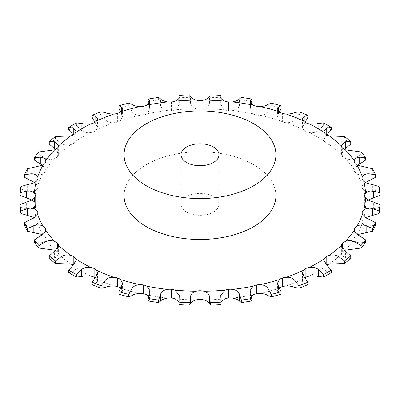 <?xml version="1.0" encoding="UTF-8"?>
<svg xmlns="http://www.w3.org/2000/svg" width="400" height="400" viewBox="0 0 400 400"><rect width="100%" height="100%" fill="white"/><g stroke="black" fill="none" stroke-linecap="round" stroke-linejoin="round"><path stroke-width="0.3" stroke-dasharray="2 1.5" d="M68.725 129.89A180.295 104.09 0 0 1 76.415 125.45L81.315 130.285C83.88 132.38 86.975 133.14 90.605 132.565A9.49 5.48 0 0 0 94.125 131.49L94.125 122.815L94.125 131.49A9.49 5.48 0 0 0 96.57 129.675L97.515 127.2L95.04 122.305M326.765 265.095A9.49 5.48 0 0 0 326.175 265.465L326.175 265.465A9.49 5.48 0 0 0 324.315 267.495L323.955 268.96L326.735 271.975L331.275 272.59M304.96 277.695A9.49 5.48 0 0 0 303.43 279L302.485 281.29L304.2 283.64L307.82 284.67M279.595 288.085A9.49 5.48 0 0 0 279.405 288.235L277.61 291.215L278.5 292.87L281.085 294.21M122.39 282.985L122.39 291.215L120.595 288.235A9.49 5.48 0 0 0 120.405 288.085M97.515 272.8L97.515 281.29L96.57 279A9.49 5.48 0 0 0 95.04 277.695M76.045 260.34L76.045 268.96L75.685 267.495A9.49 5.48 0 0 0 73.825 265.465L73.825 265.465A9.49 5.48 0 0 0 73.235 265.095M58.625 245.95L58.58 254.075A9.49 5.48 0 0 0 57.355 251.885L57.355 251.885A9.49 5.48 0 0 0 55.57 250.6M34.375 242.365L40.315 242.82C43.495 242.59 45.315 241.365 45.765 239.14A9.49 5.48 0 0 0 45.795 238.735A9.49 5.48 0 0 0 45.22 236.865L45.22 236.865A9.49 5.48 0 0 0 43.105 234.915L42.525 234.6M24.52 225.135L30.9 226.21C34.305 226.315 36.555 225.295 37.645 223.15A9.49 5.48 0 0 0 37.935 221.805A9.49 5.48 0 0 0 37.79 220.85L37.79 220.85A9.49 5.48 0 0 0 36.29 218.725L34.515 217.565M20 207.18L26.625 208.91C30.15 209.365 32.76 208.59 34.45 206.585A9.49 5.48 0 0 0 35.285 204.34L35.285 204.34A9.49 5.48 0 0 0 34.45 202.09L31.815 200M20 195.3A180.295 104.09 0 0 1 20.95 189.045L27.62 191.445C31.16 192.26 34.05 191.76 36.29 189.955A9.49 5.48 0 0 0 37.79 187.825L37.79 187.825A9.49 5.48 0 0 0 37.935 186.875A9.49 5.48 0 0 0 37.645 185.53L34.515 182.435M24.52 177.34A180.295 104.09 0 0 1 27.335 171.28L33.85 174.35C37.295 175.515 40.38 175.315 43.105 173.76A9.49 5.48 0 0 0 45.22 171.815L45.22 171.815A9.49 5.48 0 0 0 45.795 169.94A9.49 5.48 0 0 0 45.765 169.54L42.525 165.4M34.375 160.115A180.295 104.09 0 0 1 38.97 154.425L45.125 158.13C48.375 159.635 51.56 159.755 54.685 158.495A9.49 5.48 0 0 0 57.355 156.79L57.355 156.79A9.49 5.48 0 0 0 58.58 154.605L58.625 154.05L55.57 149.4M49.26 144.135A180.295 104.09 0 0 1 55.495 138.99L61.11 143.295C64.06 145.11 67.25 145.555 70.68 144.625A9.49 5.48 0 0 0 73.825 143.21L73.825 143.21A9.49 5.48 0 0 0 75.685 141.18L76.045 139.66L73.235 134.905M92.18 117.81A180.295 104.09 0 0 1 101.085 114.21L105.125 119.495C107.225 121.825 110.135 122.89 113.855 122.69A9.49 5.48 0 0 0 117.645 121.985L117.645 121.985A9.49 5.48 0 0 0 120.595 120.44L122.39 117.015L120.405 111.915M118.915 108.27A180.295 104.09 0 0 1 128.765 105.615L131.82 111.26C133.39 113.775 136.02 115.12 139.72 115.295A9.49 5.48 0 0 0 143.665 114.98L143.665 114.98A9.49 5.48 0 0 0 147.035 113.755L149.91 109.405L148.6 103.955M148.105 101.555A180.295 104.09 0 0 1 158.61 99.93L160.585 105.825C161.575 108.47 163.855 110.065 167.42 110.605A9.49 5.48 0 0 0 171.4 110.69L171.4 110.685A9.49 5.48 0 0 0 175.085 109.825L179.24 104.58L178.885 98.395M178.88 97.865A180.295 104.09 0 0 1 189.71 97.32L190.545 103.355C190.93 106.07 192.785 107.875 196.11 108.76A9.49 5.48 0 0 0 200 109.245L200 109.245A9.49 5.48 0 0 0 203.89 108.76C207.215 107.875 209.07 106.07 209.455 103.355L210.29 94.84M220.76 97.325L220.76 104.58L224.915 109.825A9.49 5.48 0 0 0 228.6 110.685L228.6 110.69A9.49 5.48 0 0 0 232.58 110.605C236.145 110.065 238.425 108.47 239.415 105.825L241.39 99.93L241.39 97.45M250.09 101.575L250.09 109.405L252.965 113.755A9.49 5.48 0 0 0 256.335 114.98L256.335 114.98A9.49 5.48 0 0 0 260.28 115.295C263.98 115.12 266.61 113.775 268.18 111.26L271.235 105.615L271.235 103.14M277.61 108.785L277.61 117.015L279.405 120.44A9.49 5.48 0 0 0 282.355 121.985L282.355 121.985A9.49 5.48 0 0 0 286.145 122.69C289.865 122.89 292.775 121.825 294.875 119.495L298.915 114.21L298.915 111.73M302.485 118.71L302.485 127.2L303.43 129.675A9.49 5.48 0 0 0 305.875 131.49L305.875 131.49A9.49 5.48 0 0 0 309.395 132.565C313.025 133.14 316.12 132.38 318.685 130.285L323.585 125.45L323.585 122.97M323.955 131.04L323.955 139.66L324.315 141.18A9.49 5.48 0 0 0 326.175 143.21L326.175 143.21A9.49 5.48 0 0 0 329.32 144.625C332.75 145.555 335.94 145.11 338.89 143.295L344.505 138.99L344.505 136.51M341.375 145.375L341.42 154.605A9.49 5.48 0 0 0 342.645 156.79L342.645 156.79A9.49 5.48 0 0 0 345.315 158.495C348.44 159.755 351.625 159.635 354.875 158.13L361.03 154.425L361.03 151.945M357.475 165.4L354.235 169.54A9.49 5.48 0 0 0 354.205 169.94A9.49 5.48 0 0 0 354.78 171.815L354.78 171.815A9.49 5.48 0 0 0 356.895 173.76C359.62 175.315 362.705 175.515 366.15 174.35L372.665 171.28L372.665 168.8M365.485 182.435L362.355 185.53A9.49 5.48 0 0 0 362.065 186.875A9.49 5.48 0 0 0 362.21 187.825L362.21 187.825A9.49 5.48 0 0 0 363.71 189.955C365.95 191.76 368.84 192.26 372.38 191.445L379.05 189.045L379.05 186.565M368.185 200L365.55 202.09A9.49 5.48 0 0 0 364.715 204.34L364.715 204.34A9.49 5.48 0 0 0 365.55 206.585C367.24 208.59 369.85 209.365 373.375 208.91L380 207.18M365.485 217.565L363.71 218.725A9.49 5.48 0 0 0 362.21 220.85L362.21 220.85A9.49 5.48 0 0 0 362.065 221.805A9.49 5.48 0 0 0 362.355 223.15C363.445 225.295 365.695 226.315 369.1 226.21L375.48 225.135M357.475 234.6L356.895 234.915A9.49 5.48 0 0 0 354.78 236.865L354.78 236.865A9.49 5.48 0 0 0 354.205 238.735A9.49 5.48 0 0 0 354.235 239.14C354.685 241.365 356.505 242.59 359.685 242.82L365.625 242.365M344.43 250.6A9.49 5.48 0 0 0 342.645 251.885L342.645 251.885A9.49 5.48 0 0 0 341.42 254.075L341.375 254.625L345.42 258.23L350.74 258.345M326.175 265.465L326.175 256.79M94.125 131.49L94.125 122.815M124.085 195.66A75.915 43.83 180 0 1 200 151.835A75.915 43.83 180 0 1 275.915 195.66M342.645 251.885L342.645 243.21M354.78 236.865L354.78 228.185M362.21 220.85L362.21 212.175M251.4 296.045L250.09 298.425L250.415 299.38L251.895 300.925M364.715 204.34L364.715 195.66M364.71 195.66L364.71 204.34M221.115 301.605L220.76 302.675L221.12 304.615M380 195.3A180.295 104.09 0 0 0 379.05 189.045M362.21 187.825L362.21 179.15M178.885 301.605L179.24 302.675L178.88 304.615M375.48 177.34A180.295 104.09 0 0 0 372.665 171.28M354.78 171.815L354.78 163.135M148.6 296.045L149.91 298.425L149.585 299.38L148.105 300.925M365.625 160.115A180.295 104.09 0 0 0 361.03 154.425M342.645 156.79L342.645 148.115M341.375 154.05L344.43 149.4M122.39 291.215L121.5 292.87L118.915 294.21M350.74 144.135A180.295 104.09 0 0 0 344.505 138.99M326.175 143.21L326.175 134.535M323.955 139.66L326.765 134.905M97.515 281.29L95.8 283.64L92.18 284.67M331.275 129.89A180.295 104.09 0 0 0 323.585 125.45M305.875 131.49L305.875 122.815M302.485 127.2L304.96 122.305M76.045 268.96L73.265 271.975L68.725 272.59M307.82 117.81A180.295 104.09 0 0 0 298.915 114.21M73.825 265.465L73.825 256.79M282.355 121.985L282.355 113.305M277.61 117.015L279.595 111.915M58.625 254.625L54.58 258.23L49.26 258.345M281.085 108.27A180.295 104.09 0 0 0 271.235 105.615M57.355 251.885L57.355 243.21M256.335 114.98L256.335 106.3M250.09 109.405L251.4 103.955M251.895 101.555A180.295 104.09 0 0 0 241.39 99.93M45.22 236.865L45.22 228.185M228.6 110.69L228.6 102.01L228.6 110.69M228.6 110.685L228.6 102.01M220.76 104.58L221.115 98.395M221.12 97.865A180.295 104.09 0 0 0 210.29 97.32M37.79 220.85L37.79 212.175M200 109.245L200 100.565M35.285 204.34L35.285 195.66L35.285 204.34M171.4 110.685L171.4 102.01M35.29 195.66L35.29 204.34M37.79 187.825L37.79 179.15M143.665 114.98L143.665 106.3M45.22 171.815L45.22 163.135M117.645 121.985L117.645 113.305M57.355 156.79L57.355 148.115M73.825 143.21L73.825 134.535M186.58 212.085A18.98 10.955 0 0 0 207.265 214.46A18.98 10.955 0 0 0 218.98 204.34A18.98 10.955 0 0 0 200 193.38A18.98 10.955 0 0 0 181.02 204.34A18.98 10.955 0 0 0 186.58 212.085M189.71 97.32L189.71 94.84M158.61 99.93L158.61 97.45M20.95 189.045L20.95 186.565M128.765 105.615L128.765 103.14M27.335 171.28L27.335 168.8M101.085 114.21L101.085 111.73M38.97 154.425L38.97 151.945M76.415 125.45L76.415 122.97M55.495 138.99L55.495 136.51M309.395 276.11A165.595 95.605 0 0 0 317.09 271.94A165.595 95.605 0 0 0 324.315 267.495M286.145 285.99A165.595 95.605 0 0 0 303.43 279M260.28 293.385A165.595 95.605 0 0 0 279.405 288.235M232.58 298.075A165.595 95.605 0 0 0 252.965 294.92M203.89 299.915A165.595 95.605 0 0 0 224.915 298.855M175.085 298.855A165.595 95.605 0 0 0 196.11 299.915M147.035 294.92A165.595 95.605 0 0 0 167.42 298.075M120.595 288.235A165.595 95.605 0 0 0 139.72 293.385M96.57 279A165.595 95.605 0 0 0 113.855 285.99M75.685 267.495A165.595 95.605 0 0 0 90.605 276.11M58.58 254.075A165.595 95.605 0 0 0 70.68 264.055M45.765 239.14A165.595 95.605 0 0 0 54.685 250.18M37.645 223.15A165.595 95.605 0 0 0 43.105 234.915M34.45 206.585A165.595 95.605 0 0 0 36.29 218.725M36.29 189.955A165.595 95.605 0 0 0 34.45 202.09M43.105 173.76A165.595 95.605 0 0 0 37.645 185.53M54.685 158.495A165.595 95.605 0 0 0 45.765 169.54M70.68 144.625A165.595 95.605 0 0 0 58.58 154.605M90.605 132.565A165.595 95.605 0 0 0 75.685 141.18M113.855 122.69A165.595 95.605 0 0 0 96.57 129.675M139.72 115.295A165.595 95.605 0 0 0 120.595 120.44M167.42 110.605A165.595 95.605 0 0 0 147.035 113.755M196.11 108.76A165.595 95.605 0 0 0 175.085 109.825M224.915 109.825A165.595 95.605 0 0 0 203.89 108.76M252.965 113.755A165.595 95.605 0 0 0 232.58 110.605M279.405 120.44A165.595 95.605 0 0 0 260.28 115.295M303.43 129.675A165.595 95.605 0 0 0 286.145 122.69M324.315 141.18A165.595 95.605 0 0 0 309.395 132.565M341.42 154.605A165.595 95.605 0 0 0 329.32 144.625M354.235 169.54A165.595 95.605 0 0 0 345.315 158.495M362.355 185.53A165.595 95.605 0 0 0 356.895 173.76M365.55 202.09A165.595 95.605 0 0 0 363.71 189.955M363.71 218.725A165.595 95.605 0 0 0 365.55 206.585M356.895 234.915A165.595 95.605 0 0 0 362.355 223.15M345.315 250.18A165.595 95.605 0 0 0 354.235 239.14M329.32 264.055A165.595 95.605 0 0 0 341.42 254.075M95.8 123.265L95.8 121.76M326.735 271.975L326.735 265.07M345.42 258.23L345.42 251.32M304.2 283.64L304.2 276.735M359.685 242.82L359.685 235.91M278.5 292.87L278.5 285.96M369.1 226.21L369.1 219.3M250.415 299.38L250.415 292.475M373.375 208.91L373.375 202.005M220.795 302.98L220.795 296.07M372.38 191.445L372.38 184.54M179.205 302.98L179.205 296.07M366.15 174.35L366.15 167.44M149.585 299.38L149.585 292.475M354.875 158.13L354.875 151.225M121.5 292.87L121.5 285.96M338.89 143.295L338.89 136.385M95.8 283.64L95.8 276.735M318.685 130.285L318.685 123.375M304.2 123.265L304.2 121.76M73.265 271.975L73.265 265.07M294.875 119.495L294.875 112.59M278.5 114.04L278.5 110.89M54.58 258.23L54.58 251.32M268.18 111.26L268.18 104.35M250.415 107.525L250.415 102.72M40.315 242.82L40.315 235.91M239.415 105.825L239.415 98.915M220.795 103.93L220.795 97.65M30.9 226.21L30.9 219.3M209.455 103.355L209.455 96.45M190.545 103.355L190.545 96.45M26.625 208.91L26.625 202.005M179.205 103.93L179.205 97.65M160.585 105.825L160.585 98.915M27.62 191.445L27.62 184.54M149.585 107.525L149.585 102.72M131.82 111.26L131.82 104.35M33.85 174.35L33.85 167.44M121.5 114.04L121.5 110.89M105.125 119.495L105.125 112.59M45.125 158.13L45.125 151.225M81.315 130.285L81.315 123.375M61.11 143.295L61.11 136.385M97.515 118.71L97.515 127.2M323.955 260.34L323.955 268.96M341.375 245.95L341.375 254.625M302.485 272.8L302.485 281.29M354.205 230.06L354.205 238.735M277.61 282.985L277.61 291.215M362.065 213.125L362.065 221.805M250.09 290.595L250.09 298.425M220.76 295.42L220.76 302.675M362.065 178.195L362.065 186.875M179.24 295.42L179.24 302.675M354.205 161.265L354.205 169.94M149.91 290.595L149.91 298.425M45.795 230.06L45.795 238.735M37.935 213.125L37.935 221.805M179.24 97.325L179.24 104.58M149.91 101.575L149.91 109.405M37.935 178.195L37.935 186.875M122.39 108.785L122.39 117.015M45.795 161.265L45.795 169.94M58.625 145.375L58.625 154.05M76.045 131.04L76.045 139.66M218.98 204.34L218.98 154.75M181.02 204.34L181.02 154.75"/><path stroke-width="0.6" d="M73.265 134.93L68.725 129.89L68.725 127.41A180.295 104.09 0 0 1 76.415 122.97L81.315 123.375C83.88 124.115 86.975 124.285 90.605 123.89A9.49 5.48 0 0 0 94.125 122.815L94.125 122.815A9.49 5.48 0 0 0 96.57 121L97.515 118.71L95.8 116.36L92.18 115.33A180.295 104.09 0 0 1 101.085 111.73L105.125 112.59C107.225 113.565 110.135 114.035 113.855 114.01A9.49 5.48 0 0 0 117.645 113.305A9.49 5.48 0 0 0 120.595 111.765L122.39 108.785L121.5 107.13L118.915 105.79A180.295 104.09 0 0 1 128.765 103.14L131.82 104.35C133.39 105.51 136.02 106.265 139.72 106.615A9.49 5.48 0 0 0 143.665 106.3A9.49 5.48 0 0 0 147.035 105.08L149.91 101.575L149.585 100.62L148.105 99.075A180.295 104.09 0 0 1 158.61 97.45L160.585 98.915C161.575 100.205 163.855 101.21 167.42 101.925A9.49 5.48 0 0 0 171.4 102.01A9.49 5.48 0 0 0 175.085 101.145C178.065 99.76 179.435 98.39 179.205 97.02L179.24 97.325M323.585 277.03L323.585 274.55A180.295 104.09 0 0 0 327.485 272.365A180.295 104.09 0 0 0 331.275 270.11L331.275 272.59A180.295 104.09 0 0 1 327.485 274.845A180.295 104.09 0 0 1 323.585 277.03L318.685 276.625C316.12 275.885 313.025 275.715 309.395 276.11A9.49 5.48 0 0 0 305.875 277.185L305.875 277.185A9.49 5.48 0 0 0 304.96 277.695M298.915 288.27L298.915 285.79A180.295 104.09 0 0 0 307.82 282.19L307.82 284.67A180.295 104.09 0 0 1 298.915 288.27L294.875 287.41C292.775 286.435 289.865 285.965 286.145 285.99A9.49 5.48 0 0 0 282.355 286.695L282.355 286.695A9.49 5.48 0 0 0 279.595 288.085M271.235 296.86L271.235 294.385A180.295 104.09 0 0 0 281.085 291.73L281.085 294.21A180.295 104.09 0 0 1 271.235 296.86L268.18 295.65C266.61 294.49 263.98 293.735 260.28 293.385A9.49 5.48 0 0 0 256.335 293.7L256.335 293.7A9.49 5.48 0 0 0 252.965 294.92L251.4 296.045M241.39 302.55L241.39 300.07A180.295 104.09 0 0 0 251.895 298.445L251.895 300.925A180.295 104.09 0 0 1 241.39 302.55L239.415 301.085C238.425 299.795 236.145 298.79 232.58 298.075A9.49 5.48 0 0 0 228.6 297.99L228.6 297.99A9.49 5.48 0 0 0 224.915 298.855L221.115 301.605M210.29 305.16L210.29 302.68A180.295 104.09 0 0 0 221.12 302.135L221.12 304.615A180.295 104.09 0 0 1 210.29 305.16L209.455 303.55C209.07 302.195 207.215 300.98 203.89 299.915A9.49 5.48 0 0 0 200 299.435L200 299.435A9.49 5.48 0 0 0 196.11 299.915C192.785 300.98 190.93 302.195 190.545 303.55L189.71 305.16L190.545 296.645C190.93 293.93 192.785 292.125 196.11 291.24A9.49 5.48 0 0 1 200 290.755L200 299.435L200 290.755A9.49 5.48 0 0 1 203.89 291.24A165.595 95.605 0 0 0 224.915 290.175A9.49 5.48 0 0 1 228.6 289.315L228.6 289.31A9.49 5.48 0 0 1 232.58 289.395A165.595 95.605 0 0 0 252.965 286.245A9.49 5.48 0 0 1 256.335 285.02L256.335 293.7L256.335 285.02A9.49 5.48 0 0 1 260.28 284.705A165.595 95.605 0 0 0 279.405 279.56A9.49 5.48 0 0 1 282.355 278.015L282.355 286.695L282.355 278.015A9.49 5.48 0 0 1 286.145 277.31A165.595 95.605 0 0 0 303.43 270.325A9.49 5.48 0 0 1 305.875 268.51L305.875 277.185L305.875 268.51A9.49 5.48 0 0 1 309.395 267.435A165.595 95.605 0 0 0 317.09 263.265A165.595 95.605 0 0 0 324.315 258.82A9.49 5.48 0 0 1 326.175 256.79L326.175 256.79A9.49 5.48 0 0 1 329.32 255.375A165.595 95.605 0 0 0 341.42 245.395A9.49 5.48 0 0 1 342.645 243.21L342.645 243.21A9.49 5.48 0 0 1 345.315 241.505A165.595 95.605 0 0 0 354.235 230.46A9.49 5.48 0 0 1 354.205 230.06A9.49 5.48 0 0 1 354.78 228.185L354.78 228.185A9.49 5.48 0 0 1 356.895 226.24A165.595 95.605 0 0 0 362.355 214.47A9.49 5.48 0 0 1 362.065 213.125A9.49 5.48 0 0 1 362.21 212.175L362.21 212.175A9.49 5.48 0 0 1 363.71 210.045A165.595 95.605 0 0 0 365.55 197.91A9.49 5.48 0 0 1 364.715 195.66L364.715 195.66A9.49 5.48 0 0 1 365.55 193.415A165.595 95.605 0 0 0 363.71 181.275A9.49 5.48 0 0 1 362.21 179.15L362.21 179.15A9.49 5.48 0 0 1 362.065 178.195A9.49 5.48 0 0 1 362.355 176.85A165.595 95.605 0 0 0 356.895 165.085A9.49 5.48 0 0 1 354.78 163.135L354.78 163.135A9.49 5.48 0 0 1 354.205 161.265A9.49 5.48 0 0 1 354.235 160.86A165.595 95.605 0 0 0 345.315 149.82A9.49 5.48 0 0 1 342.645 148.115L342.645 148.115A9.49 5.48 0 0 1 341.42 145.925A165.595 95.605 0 0 0 329.32 135.945A9.49 5.48 0 0 1 326.175 134.535L326.175 134.535A9.49 5.48 0 0 1 324.315 132.505A165.595 95.605 0 0 0 309.395 123.89A9.49 5.48 0 0 1 305.875 122.815L305.875 122.815A9.49 5.48 0 0 1 303.43 121A165.595 95.605 0 0 0 286.145 114.01A9.49 5.48 0 0 1 282.355 113.305L282.355 113.305A9.49 5.48 0 0 1 279.405 111.765A165.595 95.605 0 0 0 260.28 106.615A9.49 5.48 0 0 1 256.335 106.3L256.335 106.3A9.49 5.48 0 0 1 252.965 105.08A165.595 95.605 0 0 0 232.58 101.925A9.49 5.48 0 0 1 228.6 102.01L228.6 102.01A9.49 5.48 0 0 1 224.915 101.145A165.595 95.605 0 0 0 203.89 100.085A9.49 5.48 0 0 1 200 100.565L200 100.565A9.49 5.48 0 0 1 196.11 100.085A165.595 95.605 0 0 0 175.085 101.145M178.885 301.605L175.085 298.855A9.49 5.48 0 0 0 171.4 297.99L171.4 297.99A9.49 5.48 0 0 0 167.42 298.075C163.855 298.79 161.575 299.795 160.585 301.085L158.61 302.55L158.61 300.07L160.585 294.175C161.575 291.53 163.855 289.935 167.42 289.395A9.49 5.48 0 0 1 171.4 289.31L171.4 297.99M148.6 296.045L147.035 294.92A9.49 5.48 0 0 0 143.665 293.7L143.665 293.7A9.49 5.48 0 0 0 139.72 293.385C136.02 293.735 133.39 294.49 131.82 295.65L128.765 296.86L128.765 294.385L131.82 288.74C133.39 286.225 136.02 284.88 139.72 284.705A9.49 5.48 0 0 1 143.665 285.02L143.665 293.7L143.665 285.02A9.49 5.48 0 0 1 147.035 286.245A165.595 95.605 0 0 0 167.42 289.395M120.405 288.085A9.49 5.48 0 0 0 117.645 286.695L117.645 286.695A9.49 5.48 0 0 0 113.855 285.99C110.135 285.965 107.225 286.435 105.125 287.41L101.085 288.27L101.085 285.79L105.125 280.505C107.225 278.175 110.135 277.11 113.855 277.31A9.49 5.48 0 0 1 117.645 278.015L117.645 286.695L117.645 278.015A9.49 5.48 0 0 1 120.595 279.56A165.595 95.605 0 0 0 139.72 284.705M95.04 277.695A9.49 5.48 0 0 0 94.125 277.185L94.125 277.185A9.49 5.48 0 0 0 90.605 276.11C86.975 275.715 83.88 275.885 81.315 276.625L76.415 277.03L76.415 274.55L81.315 269.715C83.88 267.62 86.975 266.86 90.605 267.435A9.49 5.48 0 0 1 94.125 268.51L94.125 277.185L94.125 268.51A9.49 5.48 0 0 1 96.57 270.325A165.595 95.605 0 0 0 113.855 277.31M73.235 265.095A9.49 5.48 0 0 0 70.68 264.055L55.495 263.49L55.495 261.01L61.11 256.705C64.06 254.89 67.25 254.445 70.68 255.375A9.49 5.48 0 0 1 73.825 256.79L73.825 256.79A9.49 5.48 0 0 1 75.685 258.82A165.595 95.605 0 0 0 90.605 267.435M55.57 250.6A9.49 5.48 0 0 0 54.685 250.18L38.97 248.055L38.97 245.575L45.125 241.87C48.375 240.365 51.56 240.245 54.685 241.505A9.49 5.48 0 0 1 57.355 243.21L57.355 243.21A9.49 5.48 0 0 1 58.58 245.395A165.595 95.605 0 0 0 70.68 255.375M361.03 248.055L361.03 245.575A180.295 104.09 0 0 0 365.625 239.885L365.625 242.365A180.295 104.09 0 0 1 361.03 248.055L345.315 250.18A9.49 5.48 0 0 0 344.43 250.6M344.505 263.49L344.505 261.01A180.295 104.09 0 0 0 350.74 255.865L350.74 258.345A180.295 104.09 0 0 1 344.505 263.49L329.32 264.055A9.49 5.48 0 0 0 326.765 265.095M55.57 149.4L49.26 144.135L49.26 141.655A180.295 104.09 0 0 1 55.495 136.51L70.68 135.945A9.49 5.48 0 0 0 73.825 134.535L73.825 134.535A9.49 5.48 0 0 0 75.685 132.505L76.045 131.04L73.265 128.025L68.725 127.41M42.525 165.4L34.375 160.115L34.375 157.635A180.295 104.09 0 0 1 38.97 151.945L54.685 149.82A9.49 5.48 0 0 0 57.355 148.115L57.355 148.115A9.49 5.48 0 0 0 58.58 145.925L58.625 145.375L54.58 141.77L49.26 141.655M34.515 182.435L24.52 177.34L24.52 174.865A180.295 104.09 0 0 1 27.335 168.8L43.105 165.085A9.49 5.48 0 0 0 45.22 163.135L45.22 163.135A9.49 5.48 0 0 0 45.795 161.265A9.49 5.48 0 0 0 45.765 160.86C45.315 158.635 43.495 157.41 40.315 157.18L34.375 157.635M31.815 200L20 195.3L20 192.82A180.295 104.09 0 0 1 20.95 186.565L27.62 184.54C31.16 183.995 34.05 182.91 36.29 181.275A9.49 5.48 0 0 0 37.79 179.15L37.79 179.15A9.49 5.48 0 0 0 37.935 178.195A9.49 5.48 0 0 0 37.645 176.85C36.555 174.705 34.305 173.685 30.9 173.79L24.52 174.865M34.515 217.565L20.95 213.435A180.295 104.09 0 0 1 20 207.18L20 204.7L26.625 202.005C30.15 201.105 32.76 199.74 34.45 197.91A9.49 5.48 0 0 0 35.285 195.66A9.49 5.48 0 0 0 34.45 193.415C32.76 191.41 30.15 190.635 26.625 191.09L20 192.82M42.525 234.6L27.335 231.2A180.295 104.09 0 0 1 24.52 225.135L24.52 222.66L30.9 219.3C34.305 218.05 36.555 216.44 37.645 214.47A9.49 5.48 0 0 0 37.935 213.125A9.49 5.48 0 0 0 37.79 212.175L37.79 212.175A9.49 5.48 0 0 0 36.29 210.045C34.05 208.24 31.16 207.74 27.62 208.555L20.95 210.955A180.295 104.09 0 0 1 20 204.7M38.97 248.055A180.295 104.09 0 0 1 34.375 242.365L34.375 239.885L40.315 235.91C43.495 234.325 45.315 232.51 45.765 230.46A9.49 5.48 0 0 0 45.795 230.06A9.49 5.48 0 0 0 45.22 228.185L45.22 228.185A9.49 5.48 0 0 0 43.105 226.24C40.38 224.685 37.295 224.485 33.85 225.65L27.335 228.72A180.295 104.09 0 0 1 24.52 222.66M189.71 305.16A180.295 104.09 0 0 1 178.88 304.615L179.24 295.42L175.085 290.175A9.49 5.48 0 0 0 171.4 289.315M275.915 154.75L275.915 195.66A75.915 43.83 180 0 1 229.05 236.155A75.915 43.83 180 0 1 146.32 226.65A75.915 43.83 180 0 1 124.085 195.66L124.085 154.75A75.915 43.83 0 0 0 146.32 185.745A75.915 43.83 0 0 0 229.05 195.245A75.915 43.83 0 0 0 275.915 154.75A75.915 43.83 0 0 0 200 110.925A75.915 43.83 0 0 0 124.085 154.75M326.175 264.54L326.175 256.79L326.175 264.54M331.275 270.11L326.735 265.07L323.955 260.34L324.315 258.82M344.505 261.01L338.89 256.705C335.94 254.89 332.75 254.445 329.32 255.375M323.585 274.55L318.685 269.715C316.12 267.62 313.025 266.86 309.395 267.435M350.74 255.865L345.42 251.32L341.375 245.95L341.42 245.395M342.645 248.91L342.645 243.21L342.645 248.91M305.875 277.185L305.875 268.51M307.82 282.19L304.2 276.735L302.485 272.8L303.43 270.325M361.03 245.575L354.875 241.87C351.625 240.365 348.44 240.245 345.315 241.505M298.915 285.79L294.875 280.505C292.775 278.175 289.865 277.11 286.145 277.31M365.625 239.885L359.685 235.91C356.505 234.325 354.685 232.51 354.235 230.46M354.78 231.96L354.78 228.185L354.78 231.96M282.355 286.695L282.355 278.015M281.085 291.73L278.5 285.96L277.61 282.985L279.405 279.56M357.475 234.6L372.665 231.2L372.665 228.72L366.15 225.65C362.705 224.485 359.62 224.685 356.895 226.24M372.665 231.2A180.295 104.09 0 0 0 375.48 225.135L375.48 222.66L369.1 219.3C365.695 218.05 363.445 216.44 362.355 214.47M271.235 294.385L268.18 288.74C266.61 286.225 263.98 284.88 260.28 284.705M362.21 214.075L362.21 212.175L362.21 214.075M256.335 293.7L256.335 285.02M251.895 298.445L250.09 290.595L252.965 286.245M365.485 217.565L379.05 213.435L379.05 210.955L372.38 208.555C368.84 207.74 365.95 208.24 363.71 210.045M379.05 213.435A180.295 104.09 0 0 0 380 207.18L380 204.7L373.375 202.005C369.85 201.105 367.24 199.74 365.55 197.91M241.39 300.07L239.415 294.175C238.425 291.53 236.145 289.935 232.58 289.395M228.6 297.99L228.6 289.315M221.12 302.135L220.76 295.42L224.915 290.175M368.185 200L380 195.3L380 192.82L373.375 191.09C369.85 190.635 367.24 191.41 365.55 193.415M210.29 302.68L209.455 296.645C209.07 293.93 207.215 292.125 203.89 291.24M380 192.82A180.295 104.09 0 0 0 379.05 186.565L372.38 184.54C368.84 183.995 365.95 182.91 363.71 181.275M200 299.435L200 290.755M365.485 182.435L375.48 177.34L375.48 174.865L369.1 173.79C365.695 173.685 363.445 174.705 362.355 176.85M375.48 174.865A180.295 104.09 0 0 0 372.665 168.8L356.895 165.085M357.475 165.4L365.625 160.115L365.625 157.635L359.685 157.18C356.505 157.41 354.685 158.635 354.235 160.86M158.61 300.07A180.295 104.09 0 0 1 148.105 298.445L148.105 300.925A180.295 104.09 0 0 0 158.61 302.55M148.105 298.445L149.91 290.595L147.035 286.245M365.625 157.635A180.295 104.09 0 0 0 361.03 151.945L345.315 149.82M143.665 293.7L143.665 285.02M344.43 149.4L350.74 144.135L350.74 141.655L345.42 141.77L341.375 145.375L341.42 145.925M128.765 294.385A180.295 104.09 0 0 1 118.915 291.73L118.915 294.21A180.295 104.09 0 0 0 128.765 296.86M118.915 291.73L121.5 285.96L122.39 282.985L120.595 279.56M350.74 141.655A180.295 104.09 0 0 0 344.505 136.51L329.32 135.945M117.645 286.695L117.645 278.015M326.735 134.93L331.275 129.89L331.275 127.41L326.735 128.025L323.955 131.04L324.315 132.505M101.085 285.79A180.295 104.09 0 0 1 92.18 282.19L92.18 284.67A180.295 104.09 0 0 0 101.085 288.27M92.18 282.19L95.8 276.735L97.515 272.8L96.57 270.325M331.275 127.41A180.295 104.09 0 0 0 323.585 122.97L318.685 123.375C316.12 124.115 313.025 124.285 309.395 123.89M94.125 277.185L94.125 268.51M304.96 122.305L307.82 117.81L307.82 115.33L304.2 116.36L302.485 118.71L303.43 121M76.415 274.55A180.295 104.09 0 0 1 68.725 270.11L68.725 272.59A180.295 104.09 0 0 0 76.415 277.03M73.825 264.54L73.825 256.79L73.825 264.54M68.725 270.11L73.265 265.07L76.045 260.34L75.685 258.82M307.82 115.33A180.295 104.09 0 0 0 298.915 111.73L294.875 112.59C292.775 113.565 289.865 114.035 286.145 114.01M279.595 111.915L281.085 108.27L281.085 105.79L278.5 107.13L277.61 108.785L279.405 111.765M55.495 261.01A180.295 104.09 0 0 1 49.26 255.865L49.26 258.345A180.295 104.09 0 0 0 55.495 263.49M57.355 248.91L57.355 243.21L57.355 248.91M49.26 255.865L54.58 251.32L58.625 245.95L58.58 245.395M281.085 105.79A180.295 104.09 0 0 0 271.235 103.14L268.18 104.35C266.61 105.51 263.98 106.265 260.28 106.615M251.4 103.955L251.895 101.555L251.895 99.075L250.415 100.62L250.09 101.575L252.965 105.08M45.22 231.96L45.22 228.185L45.22 231.96M251.895 99.075A180.295 104.09 0 0 0 241.39 97.45L239.415 98.915C238.425 100.205 236.145 101.21 232.58 101.925M221.115 98.395L221.12 95.385L220.76 97.325M220.795 97.65L220.795 97.02C220.565 98.39 221.935 99.76 224.915 101.145M37.79 214.075L37.79 212.175L37.79 214.075M221.12 95.385A180.295 104.09 0 0 0 210.29 94.84L209.455 96.45C209.07 97.805 207.215 99.02 203.89 100.085M178.885 98.395L178.88 95.385A180.295 104.09 0 0 1 189.71 94.84L190.545 96.45C190.93 97.805 192.785 99.02 196.11 100.085M148.6 103.955L148.105 101.555L148.105 99.075M120.405 111.915L118.915 108.27L118.915 105.79M95.04 122.305L92.18 117.81L92.18 115.33M372.665 228.72A180.295 104.09 0 0 0 375.48 222.66M379.05 210.955A180.295 104.09 0 0 0 380 204.7M178.88 302.135A180.295 104.09 0 0 0 189.71 302.68M34.375 239.885A180.295 104.09 0 0 0 38.97 245.575M178.88 95.385L179.205 97.65M27.335 231.2L27.335 228.72M20.95 213.435L20.95 210.955M186.58 162.5A18.98 10.955 0 0 0 207.265 164.875A18.98 10.955 0 0 0 218.98 154.75A18.98 10.955 0 0 0 200 143.795A18.98 10.955 0 0 0 181.02 154.75A18.98 10.955 0 0 0 186.58 162.5M167.42 101.925A165.595 95.605 0 0 0 147.035 105.08M139.72 106.615A165.595 95.605 0 0 0 120.595 111.765M113.855 114.01A165.595 95.605 0 0 0 96.57 121M90.605 123.89A165.595 95.605 0 0 0 75.685 132.505M70.68 135.945A165.595 95.605 0 0 0 58.58 145.925M54.685 149.82A165.595 95.605 0 0 0 45.765 160.86M43.105 165.085A165.595 95.605 0 0 0 37.645 176.85M36.29 181.275A165.595 95.605 0 0 0 34.45 193.415M34.45 197.91A165.595 95.605 0 0 0 36.29 210.045M37.645 214.47A165.595 95.605 0 0 0 43.105 226.24M45.765 230.46A165.595 95.605 0 0 0 54.685 241.505M175.085 290.175A165.595 95.605 0 0 0 196.11 291.24M95.8 121.76L95.8 116.36M338.89 263.615L338.89 256.705M318.685 276.625L318.685 269.715M354.875 248.775L354.875 241.87M294.875 287.41L294.875 280.505M366.15 232.56L366.15 225.65M268.18 295.65L268.18 288.74M372.38 215.46L372.38 208.555M239.415 301.085L239.415 294.175M373.375 197.995L373.375 191.09M209.455 303.55L209.455 296.645M190.545 303.55L190.545 296.645M369.1 180.7L369.1 173.79M160.585 301.085L160.585 294.175M359.685 164.09L359.685 157.18M131.82 295.65L131.82 288.74M345.42 148.68L345.42 141.77M105.125 287.41L105.125 280.505M326.735 134.885L326.735 128.025M81.315 276.625L81.315 269.715M304.2 121.76L304.2 116.36M61.11 263.615L61.11 256.705M278.5 110.89L278.5 107.13M45.125 248.775L45.125 241.87M250.415 102.72L250.415 100.62M33.85 232.56L33.85 225.65M27.62 215.46L27.62 208.555M26.625 197.995L26.625 191.09M149.585 102.72L149.585 100.62M30.9 180.7L30.9 173.79M121.5 110.89L121.5 107.13M40.315 164.09L40.315 157.18M54.58 148.68L54.58 141.77M73.265 134.885L73.265 128.025"/></g></svg>
